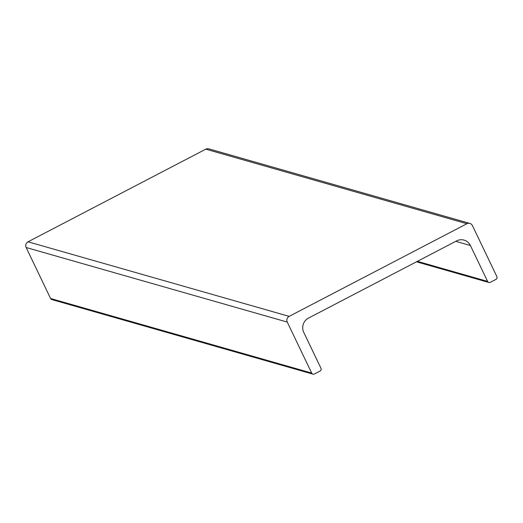 <?xml version="1.0" encoding="UTF-8"?>
<svg xmlns="http://www.w3.org/2000/svg" width="523" height="523" viewBox="0 0 523 523"><rect width="100%" height="100%" fill="white"/><g stroke="black" fill="none" stroke-linecap="round" stroke-linejoin="round"><path stroke-width="0.78" d="M470.399 245.516A10.63 10.277 105.9 0 0 464.058 240.116A10.63 10.277 105.9 0 0 456.618 240.894L308.485 318.095A10.63 10.277 105.9 0 0 303.752 332.36L320.945 368.244A2.125 2.053 -74.1 0 1 319.998 371.095L314.441 373.991A2.125 2.053 -74.1 0 1 311.688 373.069L287.258 322.076A4.249 4.112 -74.1 0 1 289.147 316.369L466.908 223.733A4.249 4.112 -74.1 0 1 472.419 225.583L496.85 276.569A2.125 2.053 -74.1 0 1 495.902 279.426L490.345 282.322A2.125 2.053 -74.1 0 1 487.593 281.394L470.399 245.516L455.775 241.338M312.95 374.148L51.849 299.581A2.125 2.053 -74.1 0 1 50.581 298.496L26.15 247.51A4.249 4.112 -74.1 0 1 28.046 241.803L205.801 149.166A4.249 4.112 -74.1 0 1 208.782 148.852L469.883 223.419M50.581 298.496L311.688 373.069M287.258 322.076L26.15 247.51M289.147 316.369L28.046 241.803M466.908 223.733L205.801 149.166M487.593 281.394L417.38 261.343M416.491 261.807L488.861 282.479"/></g></svg>
